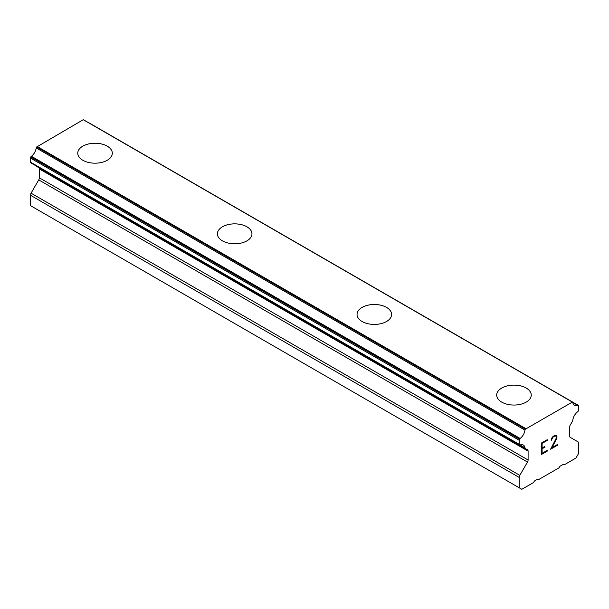 <?xml version="1.0" encoding="UTF-8"?>
<svg xmlns="http://www.w3.org/2000/svg" width="609" height="609" viewBox="0 0 609 609"><rect width="100%" height="100%" fill="white"/><g stroke="black" fill="none" stroke-linecap="round" stroke-linejoin="round"><path stroke-width="0.91" d="M77.754 153.209A17.28 9.98 180 0 1 88.419 143.99A17.28 9.98 180 0 1 107.253 146.152A17.28 9.98 180 0 1 112.315 153.217A17.28 9.98 180 0 1 101.65 162.428A17.28 9.98 180 0 1 82.816 160.258A17.28 9.98 180 0 1 77.754 153.209A17.28 9.98 180 0 1 88.427 144.006A17.28 9.98 180 0 1 107.253 146.175A17.28 9.98 180 0 1 112.315 153.209M217.398 233.841A17.28 9.98 180 0 1 228.071 224.63A17.28 9.98 180 0 1 246.896 226.792A17.28 9.98 180 0 1 251.959 233.841M246.896 226.776A17.28 9.98 180 0 1 251.959 233.833A17.28 9.98 180 0 1 241.293 243.044A17.28 9.98 180 0 1 222.46 240.882A17.28 9.98 180 0 1 217.398 233.833A17.28 9.98 180 0 1 228.063 224.614A17.28 9.98 180 0 1 246.896 226.776M357.041 314.465A17.28 9.98 180 0 1 367.714 305.254A17.28 9.98 180 0 1 386.54 307.416A17.28 9.98 180 0 1 391.602 314.465M386.54 307.4A17.28 9.98 180 0 1 391.602 314.45A17.28 9.98 180 0 1 380.937 323.668A17.28 9.98 180 0 1 362.104 321.506A17.28 9.98 180 0 1 357.041 314.45A17.28 9.98 180 0 1 367.707 305.238A17.28 9.98 180 0 1 386.54 307.4M526.184 388.04A17.28 9.98 180 0 1 531.246 395.081A17.28 9.98 180 0 1 520.581 404.292A17.28 9.98 180 0 1 501.747 402.13A17.28 9.98 180 0 1 496.685 395.074A17.28 9.98 180 0 1 507.358 385.878A17.28 9.98 180 0 1 526.184 388.04M496.685 395.074A17.28 9.98 180 0 1 507.35 385.855A17.28 9.98 180 0 1 526.184 388.017A17.28 9.98 180 0 1 531.246 395.074M542.109 443.413L542.109 447.996L542.094 443.405L547.186 440.467L542.094 443.405M542.109 447.996L544.888 446.397L544.888 447.158L544.865 446.405M544.888 447.158L542.109 448.764L544.865 447.151M542.109 448.764L542.109 453.347L542.094 448.749M542.109 453.347L547.202 450.401L547.202 451.17L547.186 450.409M541.447 454.474L547.186 451.155L541.447 454.489L541.447 443.032L547.202 439.713L547.202 440.474L547.186 439.721M551.175 440.307L551.83 439.926L551.175 440.322L551.647 438.244L553.101 436.303L555.971 435.199L556.938 436.318L556.443 435.465M556.938 436.318L556.938 437.452L556.923 436.31M556.938 437.452L556.443 438.815L556.923 437.445M556.466 438.823L555.065 441.791L556.443 438.815M555.065 441.791L551.982 447.645L555.043 441.776M551.982 447.645L557.402 444.517L557.402 445.278L557.38 444.524M551.845 439.31L553.139 437.026L554.936 435.991L553.155 437.034L551.845 439.31M554.951 435.998L555.811 435.991L554.951 435.998M555.834 435.998L556.261 437.764L555.819 439.066L550.582 449.221L557.402 445.278M550.597 449.191L557.38 445.27M520.116 445.004A8.145 4.705 -60 0 1 523.337 445.027A8.145 4.705 -60 0 1 524.958 447.805L520.116 445.004A1.484 0.853 -60 0 1 519.53 445.004L519.507 444.989A1.484 0.853 -60 0 1 519.203 444.311L519.203 440.254A1.484 0.853 -60 0 1 519.507 439.218L519.553 439.142A1.484 0.853 -60 0 1 520.139 438.465A8.145 4.705 -60 0 0 524.958 430.114A1.484 0.853 -60 0 1 525.4 429.185L572.353 402.077A1.484 0.853 -60 0 1 572.536 402.138A1.484 0.853 -60 0 1 572.795 402.496A8.145 4.705 -60 0 0 574.416 405.251A8.145 4.705 -60 0 0 577.614 405.274A1.484 0.853 -60 0 1 578.2 405.282L578.245 405.305A1.484 0.853 -60 0 1 578.55 405.982L578.55 410.047A1.484 0.853 -60 0 1 578.245 411.083L578.223 411.121A1.484 0.853 -60 0 1 577.636 411.798A8.145 4.705 -60 0 0 572.795 420.187A1.484 0.853 -60 0 1 572.353 421.451L570.26 425.074A2.961 1.713 -60 0 0 569.651 427.137L569.651 436.014A2.961 1.713 -60 0 0 570.26 437.369L577.933 441.799A2.961 1.713 -60 0 1 578.55 443.154L578.55 453.53L575.931 458.059L564.147 464.865L563.279 464.363L559.96 466.273L559.085 467.788L538.66 479.58L537.793 479.077L534.474 480.988L533.598 482.503L521.822 489.301L519.203 487.794L519.203 477.426A2.961 1.713 -60 0 1 519.812 475.355L527.493 462.064L38.74 179.883L31.067 193.182A2.961 1.713 120 0 0 30.45 195.245L30.45 205.614L521.822 489.301M527.493 462.064A2.961 1.713 -60 0 0 528.102 460.001L528.102 451.124A2.961 1.713 -60 0 0 527.493 449.769L525.4 448.559A1.484 0.853 -60 0 1 525.262 448.506A1.484 0.853 -60 0 1 524.958 447.805M38.907 167.711A2.961 1.713 -60 0 1 39.349 168.944L39.349 177.82A2.961 1.713 -60 0 1 38.74 179.883M36.251 165.991A1.484 0.853 120 0 0 36.51 166.326A1.484 0.853 120 0 0 36.647 166.386L525.148 448.414M519.53 445.004L30.754 162.816A1.484 0.853 120 0 1 30.45 162.131L30.45 158.074A1.484 0.853 120 0 1 30.754 157.038L30.8 156.962A1.484 0.853 120 0 1 31.386 156.285A8.145 4.705 -60 0 0 36.205 147.934A1.484 0.853 120 0 1 36.647 147.013L83.258 119.699L572.003 401.879M89.447 123.102L578.2 405.282L89.447 123.102A1.484 0.853 120 0 0 89.112 123.033M525.742 428.584L36.997 146.404M525.4 429.185L36.647 147.013M524.958 430.114L36.205 147.934M527.493 449.769L525.4 448.559L527.493 449.769M519.203 487.794L30.45 205.614M577.614 405.274L572.795 402.496M520.139 438.465L31.386 156.285M519.553 439.142L30.8 156.962M519.507 439.218L30.754 157.038M519.203 440.254L30.45 158.074M519.203 444.311L30.45 162.131M528.102 451.124L39.349 168.944M528.102 460.001L39.349 177.82M519.812 475.355L31.067 193.182M519.203 477.426L30.45 195.245M572.536 402.138L83.783 119.958M525.262 448.506L36.51 166.326"/></g></svg>
